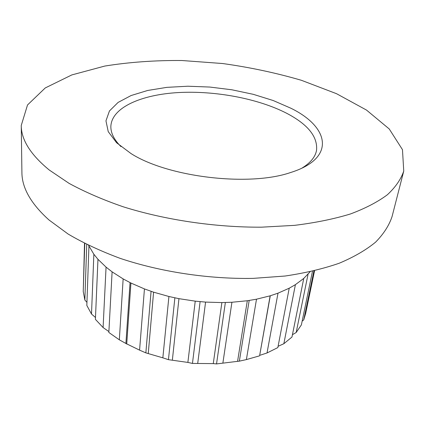 <?xml version="1.0" encoding="UTF-8"?>
<svg xmlns="http://www.w3.org/2000/svg" width="425" height="425" viewBox="0 0 425 425"><rect width="100%" height="100%" fill="white"/><g stroke="black" fill="none" stroke-linecap="round" stroke-linejoin="round"><path stroke-width="0.64" d="M290.849 108.216L273.206 100.528L253.273 94.323L231.864 89.787L209.791 87.051L187.85 86.222L166.866 87.353L147.672 90.467L131.123 95.524L118.097 102.42L109.448 110.962L105.958 120.849L108.237 131.638L116.609 142.768L131.017 153.563C167.933 177.204 249.013 186.873 290.456 172.571C336.488 158.312 329.375 126.985 290.849 108.216M301.856 168.178C310.383 162.956 315.27 157.048 316.519 150.455C317.911 136.866 308.019 124.504 286.848 113.369C258.23 98.563 215.294 90.53 178.298 92.565C141.461 94.647 112.131 107.334 110.877 125.938C110.543 132.637 113.905 139.528 120.966 146.609M302.164 321.114L303.726 319.913L305.665 313.432L314.553 270.762M313.905 270.916L303.726 319.913M312.476 271.251L301.383 324.891L296.177 332.493L292.442 334.698M308.056 274.231L296.177 332.493M88.591 245.374L93.882 254.283L97.978 259.324L106.085 267.15L112.12 271.857L123.17 278.933L130.927 283.034L144.468 288.931L153.584 292.166L168.932 296.501L178.936 298.663L195.245 301.15L205.551 302.095L221.877 302.584L231.901 302.26L247.308 300.746L256.477 299.2L270.125 295.827L277.971 293.181L289.202 288.214L295.375 284.67L303.742 278.439L310.096 271.788M303.758 278.455L291.97 337.03L283.842 343.735L278.093 346.295M295.402 284.676L283.842 343.735M289.212 288.23L277.849 347.576L267.027 352.968L259.68 355.364L270.279 295.779M277.998 293.192L267.027 352.968M270.13 295.842L259.68 355.364M249.183 300.47L239.349 361.149L246.378 359.598L259.457 355.868M256.498 299.211L246.378 359.598M247.302 300.762L237.57 361.351L239.349 361.149M225.362 302.526L216.538 363.917L237.57 361.351M231.917 302.271L222.865 363.136M221.871 302.6L213.27 363.609L216.538 363.917M200.106 301.654L192.456 363.428L213.27 363.609M205.567 302.111L197.726 363.29M195.229 301.166L187.877 362.419L192.456 363.428M174.866 297.845L168.443 359.672L187.877 362.419M178.941 298.679L172.375 359.996M168.916 296.517L162.839 357.834L168.443 359.672M151.077 291.332L145.855 352.877L162.839 357.834M153.584 292.182L148.267 353.451M144.442 288.942L139.575 350.136L145.855 352.877M130.055 282.604L125.906 343.474L139.575 350.136M130.921 283.05L126.724 344.075M123.144 278.938L119.335 339.819L125.906 343.474M112.104 271.873L108.843 332.472L119.335 339.819M106.059 267.15L103.094 327.547L108.89 331.58M97.963 259.335L95.407 319.356L103.094 327.547M93.856 254.283L91.508 314.038L95.487 317.507M88.937 246.149L86.833 305.453L91.508 314.038M86.732 244.455L84.857 300.029L86.944 302.34M84.777 243.472L83.231 291.481L84.857 300.029M84.511 243.334L83.385 286.567M49.231 169.995L69.094 183.382C84.846 191.951 102.866 199.75 123.149 206.773C165.229 219.985 215.151 227.402 261.418 227.184L294.557 225.356C315.308 222.796 333.917 219.008 350.381 213.988C365.388 208.372 377.729 201.955 387.398 194.735C395.494 187.197 400.945 179.308 403.75 171.062L402.47 149.669L389.242 128.966L366.488 110.064L336.531 93.697L301.426 80.304C276.112 72.909 249.842 67.315 222.604 63.527L181.836 60.509C154.838 60.297 129.152 62.146 104.778 66.061L71.814 74.927L45.252 87.948L27.524 104.959L21.25 125.455C21.229 139.777 30.558 154.626 49.231 169.995M21.25 125.455L21.909 172.417C21.925 187.871 30.945 203.713 48.96 219.948L68.096 234.026C83.263 242.988 100.592 251.09 120.094 258.336C160.538 271.899 208.5 279.172 253.109 278.38L285.106 276.027C305.182 273.052 323.234 268.781 339.262 263.218C353.913 257.04 366.01 250.022 375.567 242.17C383.616 233.989 389.114 225.452 392.068 216.553L403.75 171.062"/></g></svg>
